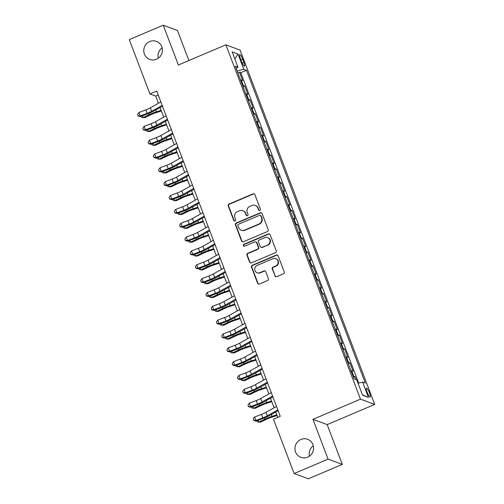 <?xml version="1.0" encoding="UTF-8"?>
<svg xmlns="http://www.w3.org/2000/svg" width="504" height="504" viewBox="0 0 504 504"><rect width="100%" height="100%" fill="white"/><g stroke="black" fill="none" stroke-linecap="round" stroke-linejoin="round"><path stroke-width="0.76" d="M259.818 210.439A1.033 0.995 -69.7 0 0 260.392 209.091L254.911 194.651A1.481 1.424 -69.7 0 0 253.058 193.864L229.068 204.044A1.481 1.424 -69.7 0 0 228.255 205.966L233.736 220.399A1.033 0.995 -69.7 0 0 235.028 220.96A1.033 0.995 -69.7 0 0 235.601 219.612L234.889 217.741A4.731 4.555 -69.7 0 1 237.504 211.586L239.507 210.735A4.731 4.555 -69.7 0 1 245.423 213.274L246.128 215.139A1.033 0.995 -69.7 0 0 247.426 215.699A1.033 0.995 -69.7 0 0 247.999 214.351L247.288 212.48A4.731 4.555 -69.7 0 1 249.902 206.325L251.899 205.474A4.731 4.555 -69.7 0 1 257.815 208.013L258.527 209.878A1.033 0.995 -69.7 0 0 259.818 210.439M300.894 439.482A9.639 9.274 -69.7 0 0 294.941 448.591A9.639 9.274 -69.7 0 0 300.919 457.38A9.639 9.274 -69.7 0 0 307.629 457.197A9.639 9.274 -69.7 0 0 313.582 448.087A9.639 9.274 -69.7 0 0 307.61 439.299A9.639 9.274 -69.7 0 0 300.894 439.482M313.299 445.769A9.639 9.274 -69.7 0 0 309.456 456.17M149.732 41.536A9.639 9.274 -69.7 0 0 143.779 50.652A9.639 9.274 -69.7 0 0 149.751 59.434A9.639 9.274 -69.7 0 0 156.467 59.258A9.639 9.274 -69.7 0 0 162.42 50.148A9.639 9.274 -69.7 0 0 156.442 41.36A9.639 9.274 -69.7 0 0 149.732 41.536M162.137 47.83A9.639 9.274 -69.7 0 0 158.287 58.231M369.539 393A4.82 0.97 67 0 0 366.427 388.111A4.82 0.97 67 0 0 367.082 392.093A4.82 0.97 67 0 0 370.194 396.982A4.82 0.97 67 0 0 369.539 393M274.85 275.877A1.481 1.424 -69.7 0 0 276.702 276.671L283.431 273.817A1.481 1.424 -69.7 0 0 284.25 271.889L278.158 255.862A1.481 1.424 -69.7 0 0 276.312 255.068L252.321 265.249A1.481 1.424 -69.7 0 0 251.502 267.17L257.594 283.204A1.481 1.424 -69.7 0 0 259.44 283.998L267.574 280.545A1.481 1.424 -69.7 0 0 268.386 278.624L265.784 271.763A1.481 1.424 -69.7 0 0 263.932 270.969L259.9 272.683A3.956 3.805 -69.7 0 1 254.696 269.149A3.956 3.805 -69.7 0 1 257.141 265.413L272.935 258.709A3.956 3.805 -69.7 0 1 278.139 262.238A3.956 3.805 -69.7 0 1 275.694 265.98L273.061 267.095A1.481 1.424 -69.7 0 0 272.248 269.016L275.234 276.022A1.481 1.424 -69.7 0 0 275.871 276.759M312.952 419.334L328.072 459.131L294.122 473.533L308.353 478.8L342.298 464.392L327.184 424.601L374.711 404.429L360.48 399.168L312.952 419.334L327.184 424.601M188.887 60.524L177.465 30.467L163.239 25.2L178.353 64.997L225.88 44.825L360.48 399.168M163.239 25.2L129.289 39.608L149.927 93.933L155.698 96.069L158.432 103.27M294.122 473.533L273.489 419.208L280.274 416.329L156.719 91.054L149.927 93.933M267.385 231.563A1.481 1.424 -69.7 0 0 268.197 229.641L262.112 213.608A1.481 1.424 -69.7 0 0 260.259 212.814L236.269 222.995A1.481 1.424 -69.7 0 0 235.45 224.923L241.542 240.95A1.481 1.424 -69.7 0 0 243.388 241.744L267.385 231.563M270.131 234.732L276.224 250.765A1.481 1.424 -69.7 0 1 275.404 252.687L251.414 262.874A1.481 1.424 -69.7 0 1 249.568 262.08L246.96 255.219A1.481 1.424 -69.7 0 1 247.779 253.292L257.506 249.165A1.481 1.424 -69.7 0 0 258.325 247.237L256.593 242.689A1.481 1.424 -69.7 0 0 254.747 241.895L244.616 246.191A1.033 0.995 -69.7 0 1 243.256 245.272A1.033 0.995 -69.7 0 1 243.892 244.289L268.286 233.938A1.481 1.424 -69.7 0 1 270.131 234.732M356.328 379.783L355.175 376.753L353.524 377.452M353.033 376.167A6.023 1.103 -20.8 0 1 353.77 376.23L351.672 370.698L353.071 371.215L349.921 362.911L348.264 363.611M347.779 362.326A6.023 1.103 -20.8 0 1 348.516 362.389L346.412 356.857L347.817 357.374L344.66 349.07L343.004 349.77M342.518 348.484A6.023 1.103 -20.8 0 1 343.256 348.548L341.151 343.016L342.556 343.533L339.406 335.229L337.749 335.929M337.258 334.643A6.023 1.103 -20.8 0 1 338.001 334.706L335.897 329.169L337.302 329.692L334.146 321.388L332.489 322.087M332.004 320.802A6.023 1.103 -20.8 0 1 332.741 320.865L330.637 315.328L332.041 315.851L328.885 307.547L327.235 308.246M326.743 306.961A6.023 1.103 -20.8 0 1 327.487 307.024L325.382 301.487L326.787 302.009L323.631 293.706L321.974 294.405M321.489 293.12A6.023 1.103 -20.8 0 1 322.226 293.183L320.122 287.645L321.527 288.168L318.37 279.865L316.72 280.564M316.228 279.279A6.023 1.103 -20.8 0 1 316.966 279.342L314.868 273.804L316.266 274.327L313.116 266.017L311.459 266.723M310.968 265.438A6.023 1.103 -20.8 0 1 311.711 265.501L309.607 259.963L311.012 260.486L307.856 252.176L306.199 252.882M305.714 251.597A6.023 1.103 -20.8 0 1 306.451 251.66L304.347 246.122L305.752 246.645L302.595 238.335L300.945 239.041M300.453 237.756A6.023 1.103 -20.8 0 1 301.197 237.819L299.093 232.281L300.497 232.804L297.341 224.494L295.684 225.2M295.199 223.915A6.023 1.103 -20.8 0 1 295.936 223.978L293.832 218.44L295.237 218.963L292.081 210.653L290.43 211.359M289.939 210.073A6.023 1.103 -20.8 0 1 290.682 210.137L288.578 204.599L289.976 205.115L286.826 196.812L285.169 197.518M284.684 196.232A6.023 1.103 -20.8 0 1 285.422 196.295L283.317 190.758L284.722 191.274L281.566 182.971L279.909 183.677M279.424 182.391A6.023 1.103 -20.8 0 1 280.161 182.454L278.063 176.917L279.462 177.433L276.312 169.13L274.655 169.835M274.163 168.55A6.023 1.103 -20.8 0 1 274.907 168.613L272.803 163.076L274.207 163.592L271.051 155.289L269.394 155.994M268.909 154.709A6.023 1.103 -20.8 0 1 269.646 154.772L267.542 149.234L268.947 149.751L265.791 141.448L264.14 142.153M263.649 140.868A6.023 1.103 -20.8 0 1 264.392 140.931L262.288 135.393L263.693 135.91L260.536 127.607L258.88 128.306M258.394 127.027A6.023 1.103 -20.8 0 1 259.132 127.09L257.027 121.552L258.432 122.069L255.276 113.765L253.625 114.465M253.134 113.18A6.023 1.103 -20.8 0 1 253.871 113.243L251.773 107.711L253.172 108.228L250.022 99.924L248.365 100.624M247.874 99.338A6.023 1.103 -20.8 0 1 248.617 99.401L246.513 93.87L247.918 94.387L244.761 86.083L243.356 85.56A6.023 1.103 159.2 0 0 242.619 85.497M243.104 86.782L244.761 86.083M240.351 58.388L241.511 61.431A4.668 0.939 67 0 0 244.522 66.175A4.668 0.939 67 0 0 243.892 62.313L242.739 59.27A4.668 0.939 67 0 0 239.721 54.533A4.668 0.939 67 0 0 240.351 58.388M374.711 404.429L240.106 50.091L225.88 44.825M358.042 383.261L362.628 382.12L365.324 383.116L246.494 70.295L243.804 69.3L237.101 70.97M362.628 382.12L368.418 397.341L362.571 395.18L356.788 379.953L354.091 378.958L235.267 66.144L237.957 67.139L232.174 51.912L238.02 54.073L243.804 69.3M358.697 383.097L240.792 72.715L239.507 72.242L242.657 80.545L241.252 80.029A6.023 1.103 159.2 0 0 240.515 79.966M248.617 99.401L250.022 99.924M253.871 113.243L255.276 113.765M259.132 127.09L260.536 127.607M264.392 140.931L265.791 141.448M269.646 154.772L271.051 155.289M274.907 168.613L276.312 169.13M280.161 182.454L281.566 182.971M285.422 196.295L286.826 196.812M290.682 210.137L292.081 210.653M295.936 223.978L297.341 224.494M301.197 237.819L302.595 238.335M306.451 251.66L307.856 252.176M311.711 265.501L313.116 266.017M316.966 279.342L318.37 279.865M322.226 293.183L323.631 293.706M327.487 307.024L328.885 307.547M332.741 320.865L334.146 321.388M338.001 334.706L339.406 335.229M343.256 348.548L344.66 349.07M348.516 362.389L349.921 362.911M353.77 376.23L355.175 376.753M328.072 459.131L342.298 464.392M160.064 107.566L163.693 117.111M165.318 121.407L168.947 130.952M170.579 135.248L174.208 144.793M175.839 149.09L179.462 158.634M181.094 162.931L184.722 172.475M186.354 176.772L189.977 186.322M191.608 190.613L195.237 200.164M196.869 204.454L200.498 214.005M202.129 218.295L205.752 227.846M207.383 232.136L211.012 241.687M212.644 245.977L216.266 255.528M217.898 259.818L221.527 269.369M223.159 273.659L226.781 283.21M228.413 287.507L232.042 297.051M233.673 301.348L237.302 310.892M238.934 315.189L242.556 324.734M244.188 329.03L247.817 338.575M249.448 342.871L253.071 352.416M254.703 356.712L258.332 366.257M259.963 370.553L263.592 380.098M265.224 384.394L268.846 393.939M270.478 398.236L274.107 407.78M275.738 412.077L277.754 417.394M158.218 94.998L155.698 96.069M237.85 72.941L239.507 72.242M240.792 72.715L246.494 70.295M236.149 68.475L237.957 67.139M246.513 93.87A6.023 1.103 159.2 0 0 245.776 93.807M251.773 107.711A6.023 1.103 159.2 0 0 251.03 107.648M257.027 121.552A6.023 1.103 159.2 0 0 256.29 121.489M262.288 135.393A6.023 1.103 159.2 0 0 261.544 135.33M267.542 149.234A6.023 1.103 159.2 0 0 266.805 149.171M272.803 163.076A6.023 1.103 159.2 0 0 272.066 163.012M278.063 176.917A6.023 1.103 159.2 0 0 277.32 176.854M283.317 190.758A6.023 1.103 159.2 0 0 282.58 190.695M288.578 204.599A6.023 1.103 159.2 0 0 287.834 204.536M293.832 218.44A6.023 1.103 159.2 0 0 293.095 218.377M299.093 232.281A6.023 1.103 159.2 0 0 298.349 232.218M304.347 246.122A6.023 1.103 159.2 0 0 303.61 246.059M309.607 259.963A6.023 1.103 159.2 0 0 308.87 259.9M314.868 273.804A6.023 1.103 159.2 0 0 314.124 273.741M320.122 287.645A6.023 1.103 159.2 0 0 319.385 287.582M325.382 301.487A6.023 1.103 159.2 0 0 324.639 301.423M330.637 315.328A6.023 1.103 159.2 0 0 329.899 315.265M335.897 329.169A6.023 1.103 159.2 0 0 335.16 329.106M341.151 343.016A6.023 1.103 159.2 0 0 340.414 342.953M346.412 356.857A6.023 1.103 159.2 0 0 345.675 356.794M351.672 370.698A6.023 1.103 159.2 0 0 350.929 370.635M234.814 58.867L238.02 54.073M368.418 397.341L362.439 394.84M259.302 210.508A1.033 0.995 -69.7 0 1 258.911 210.023L258.199 208.158A4.731 4.555 -69.7 0 0 255.578 205.531L255.194 205.386M242.796 210.647L243.18 210.792A4.731 4.555 -69.7 0 1 245.807 213.419L246.519 215.284A1.033 0.995 -69.7 0 0 246.903 215.769M254.274 193.92A1.481 1.424 -69.7 0 0 253.443 194.002L229.452 204.183A1.481 1.424 -69.7 0 0 228.64 206.111L234.121 220.544A1.033 0.995 -69.7 0 0 234.511 221.029M261.475 212.871A1.481 1.424 -69.7 0 0 260.644 212.959L236.653 223.14A1.481 1.424 -69.7 0 0 235.834 225.061L241.926 241.095A1.481 1.424 -69.7 0 0 242.556 241.832M260.814 215.895A1.033 0.995 -69.7 0 0 259.516 215.34L238.455 224.274A1.033 0.995 -69.7 0 0 237.888 225.622L238.631 227.594A4.731 4.555 -69.7 0 0 244.553 230.133L258.943 224.022A4.731 4.555 -69.7 0 0 261.557 217.86L260.814 215.895L261.198 216.033A1.033 0.995 -69.7 0 0 260.618 215.46L260.234 215.321M241.258 230.221L241.643 230.359A4.731 4.555 -69.7 0 0 244.938 230.271L244.553 230.133M261.198 216.033L261.941 218.005A4.731 4.555 -69.7 0 1 259.327 224.16L244.938 230.271M255.774 241.87L256.158 242.008A1.481 1.424 -69.7 0 1 256.977 242.827L258.709 247.382A1.481 1.424 -69.7 0 1 257.891 249.304L248.163 253.436A1.481 1.424 -69.7 0 0 247.344 255.358L249.953 262.219A1.481 1.424 -69.7 0 0 250.583 262.956M269.501 234.001A1.481 1.424 -69.7 0 0 268.67 234.083L244.276 244.434A1.033 0.995 -69.7 0 0 244.094 246.261M267.605 244.881A3.956 3.805 -69.7 0 0 267.593 237.535A3.956 3.805 -69.7 0 0 264.846 237.611L259.276 239.973A1.481 1.424 -69.7 0 0 258.464 241.895L260.19 246.45A1.481 1.424 -69.7 0 0 262.042 247.237L267.989 245.02A3.956 3.805 -69.7 0 0 267.977 237.68L267.593 237.535M261.009 247.269L261.393 247.407A1.481 1.424 -69.7 0 0 262.427 247.382L262.042 247.237M267.989 245.02L262.427 247.382M275.688 258.634L276.072 258.779A3.956 3.805 -69.7 0 1 276.079 266.118L273.445 267.24A1.481 1.424 -69.7 0 0 272.632 269.161L275.234 276.022M257.147 272.752L257.531 272.897A3.956 3.805 -69.7 0 0 260.284 272.822L259.9 272.683M265.148 271.026A1.481 1.424 -69.7 0 0 264.317 271.114L260.284 272.822M277.528 255.125A1.481 1.424 -69.7 0 0 276.696 255.207L252.706 265.394A1.481 1.424 -69.7 0 0 251.887 267.315L257.979 283.349A1.481 1.424 -69.7 0 0 258.609 284.08M161.368 111L155.704 112.82A7.528 1.38 159.2 0 0 150.872 114.736L144.818 117.64L143.13 117.608L149.184 114.71A11.296 2.066 -20.8 0 1 156.429 111.838L161.116 110.332M142.456 115.844L143.13 117.608L141.63 117.35L141.233 116.304M162.156 105.374L151.609 111.308A7.528 1.38 -20.8 0 1 147.124 113.35L140.238 115.939L140.421 116.607L147.307 114.017A11.296 2.066 159.2 0 0 154.041 110.956L162.477 106.212M160.845 101.915L150.299 107.85A7.528 1.38 -20.8 0 1 145.807 109.891L138.921 112.48L140.238 115.939L138.065 115.794L137.535 114.408L138.065 115.794M138.14 116.059L140.421 116.607M138.921 112.48L137.535 114.408M166.629 124.841L160.965 126.668A7.528 1.38 159.2 0 0 156.133 128.577L150.079 131.481L148.384 131.456L154.438 128.552A11.296 2.066 -20.8 0 1 161.689 125.679L166.37 124.173M147.716 129.685L148.384 131.456L146.891 131.191L146.494 130.145M171.883 138.682L166.219 140.509A7.528 1.38 159.2 0 0 161.387 142.418L155.339 145.322L153.644 145.297L159.699 142.393A11.296 2.066 -20.8 0 1 166.944 139.52L171.631 138.014M152.97 143.527L153.644 145.297L152.145 145.039L151.748 143.987M177.143 152.523L171.48 154.35A7.528 1.38 159.2 0 0 166.648 156.259L160.593 159.163L158.905 159.138L164.959 156.234A11.296 2.066 -20.8 0 1 172.204 153.361L176.885 151.855M158.231 157.368L158.905 159.138L157.405 158.88L157.009 157.828M182.398 166.364L176.734 168.191A7.528 1.38 159.2 0 0 171.908 170.1L165.854 173.004L164.159 172.979L170.213 170.075A11.296 2.066 -20.8 0 1 177.458 167.208L182.146 165.696M163.485 171.209L164.159 172.979L162.666 172.721L162.263 171.669M167.416 119.215L156.87 125.15A7.528 1.38 -20.8 0 1 152.384 127.191L145.492 129.78L145.675 130.448L152.567 127.858A11.296 2.066 159.2 0 0 159.296 124.797L167.731 120.053M166.099 115.756L155.553 121.691A7.528 1.38 -20.8 0 1 151.068 123.732L144.182 126.321L145.492 129.78L143.319 129.635L142.796 128.249L143.319 129.635M143.394 129.9L145.675 130.448M144.182 126.321L142.796 128.249M172.67 133.056L162.131 138.991A7.528 1.38 -20.8 0 1 157.639 141.032L150.753 143.627L150.935 144.289L157.821 141.7A11.296 2.066 159.2 0 0 164.556 138.638L172.992 133.894M171.36 129.597L160.814 135.532A7.528 1.38 -20.8 0 1 156.328 137.573L149.436 140.162L150.753 143.627L148.579 143.476L148.056 142.09L148.579 143.476M148.655 143.741L150.935 144.289M149.436 140.162L148.056 142.09M177.931 146.897L167.385 152.832A7.528 1.38 -20.8 0 1 162.899 154.873L156.007 157.469L156.19 158.13L163.082 155.541A11.296 2.066 159.2 0 0 169.81 152.479L178.246 147.735M176.614 143.438L166.074 149.373A7.528 1.38 -20.8 0 1 161.582 151.414L154.697 154.004L156.007 157.469L153.84 157.317L153.31 155.931L153.84 157.317M153.909 157.582L156.19 158.13M154.697 154.004L153.31 155.931M183.191 160.738L172.645 166.673A7.528 1.38 -20.8 0 1 168.153 168.714L161.267 171.31L161.45 171.971L168.342 169.382A11.296 2.066 159.2 0 0 175.071 166.32L183.506 161.576M181.875 157.28L171.328 163.214A7.528 1.38 -20.8 0 1 166.843 165.255L159.951 167.845L161.267 171.31L159.094 171.158L158.571 169.772L159.094 171.158M159.169 171.423L161.45 171.971M159.951 167.845L158.571 169.772M187.658 180.205L181.994 182.032A7.528 1.38 159.2 0 0 177.162 183.941L171.108 186.845L169.42 186.82L175.474 183.916A11.296 2.066 -20.8 0 1 182.719 181.049L187.406 179.537M168.746 185.05L169.42 186.82L167.92 186.562L167.523 185.51M188.446 174.579L177.899 180.514A7.528 1.38 -20.8 0 1 173.414 182.555L166.522 185.151L166.711 185.819L173.597 183.223A11.296 2.066 159.2 0 0 180.331 180.161L188.761 175.417M187.129 171.121L176.589 177.055A7.528 1.38 -20.8 0 1 172.097 179.096L165.211 181.686L166.522 185.151L164.354 184.999L163.825 183.613L164.354 184.999M164.424 185.264L166.711 185.819M165.211 181.686L163.825 183.613M192.919 194.053L187.255 195.873A7.528 1.38 159.2 0 0 182.423 197.788L176.368 200.686L174.674 200.661L180.728 197.757A11.296 2.066 -20.8 0 1 187.973 194.891L192.66 193.379M174.006 198.891L174.674 200.661L173.181 200.403L172.778 199.351M193.706 188.42L183.16 194.355A7.528 1.38 -20.8 0 1 178.674 196.396L171.782 198.992L171.965 199.66L178.857 197.064A11.296 2.066 159.2 0 0 185.585 194.002L194.021 189.258M192.389 184.962L181.843 190.896A7.528 1.38 -20.8 0 1 177.358 192.938L170.465 195.527L171.782 198.992L169.609 198.841L169.086 197.455L169.609 198.841M169.684 199.105L171.965 199.66M170.465 195.527L169.086 197.455M198.173 207.894L192.509 209.714A7.528 1.38 159.2 0 0 187.677 211.63L181.623 214.528L179.934 214.502L185.989 211.598A11.296 2.066 -20.8 0 1 193.234 208.732L197.921 207.22M179.26 212.732L179.934 214.502L178.435 214.244L178.038 213.192M198.96 202.262L188.42 208.196A7.528 1.38 -20.8 0 1 183.928 210.237L177.043 212.833L177.225 213.501L184.111 210.905A11.296 2.066 159.2 0 0 190.846 207.843L199.282 203.099M197.65 198.803L187.104 204.737A7.528 1.38 -20.8 0 1 182.618 206.779L175.726 209.374L177.043 212.833L174.869 212.682L174.346 211.296L174.869 212.682M174.945 212.953L177.225 213.501M175.726 209.374L174.346 211.296M203.433 221.735L197.77 223.556A7.528 1.38 159.2 0 0 192.938 225.471L186.883 228.369L185.195 228.344L191.243 225.439A11.296 2.066 -20.8 0 1 198.494 222.573L203.175 221.061M184.521 226.573L185.195 228.344L183.695 228.085L183.298 227.033M204.221 216.109L193.675 222.043A7.528 1.38 -20.8 0 1 189.189 224.078L182.297 226.674L182.479 227.342L189.372 224.746A11.296 2.066 159.2 0 0 196.1 221.684L204.536 216.941M202.904 212.644L192.358 218.578A7.528 1.38 -20.8 0 1 187.872 220.62L180.986 223.215L182.297 226.674L180.13 226.523L179.6 225.143L180.13 226.523M180.199 226.794L182.479 227.342M180.986 223.215L179.6 225.143M208.688 235.576L203.024 237.397A7.528 1.38 159.2 0 0 198.198 239.312L192.144 242.21L190.449 242.185L196.503 239.28A11.296 2.066 -20.8 0 1 203.748 236.414L208.436 234.902M189.775 240.414L190.449 242.185L188.956 241.926L188.553 240.874M209.475 229.95L198.935 235.885A7.528 1.38 -20.8 0 1 194.443 237.919L187.557 240.515L187.74 241.183L194.626 238.587A11.296 2.066 159.2 0 0 201.361 235.526L209.796 230.782M208.165 226.485L197.618 232.42A7.528 1.38 -20.8 0 1 193.133 234.461L186.241 237.056L187.557 240.515L185.384 240.364L184.861 238.984L185.384 240.364M185.459 240.635L187.74 241.183M186.241 237.056L184.861 238.984M213.948 249.417L208.284 251.238A7.528 1.38 159.2 0 0 203.452 253.153L197.398 256.051L195.709 256.026L201.764 253.121A11.296 2.066 -20.8 0 1 209.009 250.255L213.696 248.749M195.035 254.255L195.709 256.026L194.21 255.767L193.813 254.715M214.736 243.791L204.189 249.726A7.528 1.38 -20.8 0 1 199.704 251.767L192.811 254.356L192.994 255.024L199.886 252.428A11.296 2.066 159.2 0 0 206.615 249.373L215.051 244.623M213.419 240.326L202.879 246.261A7.528 1.38 -20.8 0 1 198.387 248.302L191.501 250.898L192.811 254.356L190.644 254.205L190.115 252.825L190.644 254.205M190.714 254.476L192.994 255.024M191.501 250.898L190.115 252.825M219.202 263.258L213.538 265.079A7.528 1.38 159.2 0 0 208.713 266.994L202.658 269.892L200.964 269.867L207.018 266.969A11.296 2.066 -20.8 0 1 214.263 264.096L218.95 262.59M200.296 268.096L200.964 269.867L199.471 269.608L199.067 268.556M219.996 257.632L209.45 263.567A7.528 1.38 -20.8 0 1 204.964 265.608L198.072 268.197L198.255 268.865L205.147 266.269A11.296 2.066 159.2 0 0 211.875 263.214L220.311 258.464M218.679 254.167L208.133 260.102A7.528 1.38 -20.8 0 1 203.648 262.143L196.755 264.739L198.072 268.197L195.898 268.046L195.376 266.666L195.898 268.046M195.974 268.317L198.255 268.865M196.755 264.739L195.376 266.666M224.463 277.099L218.799 278.92A7.528 1.38 159.2 0 0 213.967 280.835L207.913 283.733L206.224 283.708L212.279 280.81A11.296 2.066 -20.8 0 1 219.523 277.937L224.211 276.431M205.55 281.938L206.224 283.708L204.725 283.45L204.328 282.397M225.25 271.473L214.704 277.408A7.528 1.38 -20.8 0 1 210.218 279.449L203.333 282.038L203.515 282.706L210.401 280.111A11.296 2.066 159.2 0 0 217.136 277.055L225.565 272.305M223.94 268.008L213.394 273.943A7.528 1.38 -20.8 0 1 208.902 275.984L202.016 278.58L203.333 282.038L201.159 281.887L200.63 280.507L201.159 281.887M201.228 282.158L203.515 282.706M202.016 278.58L200.63 280.507M229.723 290.94L224.059 292.761A7.528 1.38 159.2 0 0 219.227 294.676L213.173 297.574L211.478 297.549L217.533 294.651A11.296 2.066 -20.8 0 1 224.778 291.778L229.465 290.272M210.811 295.779L211.478 297.549L209.985 297.291L209.582 296.239M230.511 285.314L219.964 291.249A7.528 1.38 -20.8 0 1 215.479 293.29L208.587 295.88L208.769 296.547L215.662 293.958A11.296 2.066 159.2 0 0 222.39 290.896L230.826 286.146M229.194 281.856L218.648 287.784A7.528 1.38 -20.8 0 1 214.162 289.825L207.276 292.421L208.587 295.88L206.413 295.728L205.89 294.349L206.413 295.728M206.489 295.999L208.769 296.547M207.276 292.421L205.89 294.349M234.977 304.781L229.314 306.602A7.528 1.38 159.2 0 0 224.482 308.517L218.434 311.415L216.739 311.39L222.793 308.492A11.296 2.066 -20.8 0 1 230.038 305.619L234.725 304.114M216.065 309.62L216.739 311.39L215.239 311.132L214.843 310.08M235.765 299.156L225.225 305.09A7.528 1.38 -20.8 0 1 220.733 307.131L213.847 309.721L214.03 310.388L220.916 307.799A11.296 2.066 159.2 0 0 227.651 304.737L236.086 299.987M234.454 295.697L223.908 301.631A7.528 1.38 -20.8 0 1 219.423 303.666L212.531 306.262L213.847 309.721L211.674 309.576L211.151 308.19L211.674 309.576M211.749 309.84L214.03 310.388M212.531 306.262L211.151 308.19M240.238 318.623L234.574 320.443A7.528 1.38 159.2 0 0 229.742 322.358L223.688 325.256L221.999 325.231L228.054 322.333A11.296 2.066 -20.8 0 1 235.299 319.46L239.98 317.955M221.325 323.461L221.999 325.231L220.5 324.973L220.103 323.921M241.025 312.997L230.479 318.931A7.528 1.38 -20.8 0 1 225.994 320.972L219.101 323.562L219.284 324.229L226.176 321.64A11.296 2.066 159.2 0 0 232.905 318.578L241.34 313.828M239.709 309.538L229.169 315.473A7.528 1.38 -20.8 0 1 224.677 317.514L217.791 320.103L219.101 323.562L216.934 323.417L216.405 322.031L216.934 323.417M217.004 323.681L219.284 324.229M217.791 320.103L216.405 322.031M245.492 332.464L239.828 334.284A7.528 1.38 159.2 0 0 235.003 336.2L228.948 339.104L227.254 339.072L233.308 336.174A11.296 2.066 -20.8 0 1 240.553 333.301L245.24 331.796M226.579 337.302L227.254 339.072L225.761 338.814L225.357 337.762M246.286 326.838L235.74 332.772A7.528 1.38 -20.8 0 1 231.248 334.814L224.362 337.403L224.545 338.071L231.437 335.481A11.296 2.066 159.2 0 0 238.165 332.419L246.601 327.669M244.969 323.379L234.423 329.314A7.528 1.38 -20.8 0 1 229.937 331.355L223.045 333.944L224.362 337.403L222.188 337.258L221.666 335.872L222.188 337.258M222.264 337.522L224.545 338.071M223.045 333.944L221.666 335.872M250.753 346.305L245.089 348.125A7.528 1.38 159.2 0 0 240.257 350.041L234.203 352.945L232.514 352.913L238.568 350.015A11.296 2.066 -20.8 0 1 245.813 347.143L250.501 345.637M231.84 351.143L232.514 352.913L231.015 352.655L230.618 351.609M251.54 340.679L240.994 346.613A7.528 1.38 -20.8 0 1 236.508 348.655L229.616 351.244L229.805 351.912L236.691 349.322A11.296 2.066 159.2 0 0 243.426 346.261L251.855 341.51M250.223 337.22L239.683 343.155A7.528 1.38 -20.8 0 1 235.192 345.196L228.306 347.785L229.616 351.244L227.449 351.099L226.92 349.713L227.449 351.099M227.518 351.364L229.805 351.912M228.306 347.785L226.92 349.713M256.007 360.146L250.349 361.966A7.528 1.38 159.2 0 0 245.517 363.882L239.463 366.786L237.768 366.755L243.823 363.856A11.296 2.066 -20.8 0 1 251.068 360.984L255.755 359.478M237.101 364.984L237.768 366.755L236.275 366.496L235.872 365.45M256.801 354.52L246.254 360.454A7.528 1.38 -20.8 0 1 241.769 362.496L234.877 365.085L235.059 365.753L241.952 363.164A11.296 2.066 159.2 0 0 248.68 360.102L257.116 355.351M255.484 351.061L244.938 356.996A7.528 1.38 -20.8 0 1 240.452 359.037L233.56 361.626L234.877 365.085L232.703 364.94L232.18 363.554L232.703 364.94M232.779 365.205L235.059 365.753M233.56 361.626L232.18 363.554M261.267 373.987L255.604 375.808A7.528 1.38 159.2 0 0 250.772 377.723L244.717 380.627L243.029 380.596L249.083 377.698A11.296 2.066 -20.8 0 1 256.328 374.825L261.015 373.319M242.355 378.832L243.029 380.596L241.529 380.337L241.132 379.291M262.055 368.361L251.509 374.296A7.528 1.38 -20.8 0 1 247.023 376.337L240.137 378.926L240.32 379.594L247.206 377.005A11.296 2.066 159.2 0 0 253.94 373.943L262.376 369.199M260.744 364.902L250.198 370.837A7.528 1.38 -20.8 0 1 245.713 372.878L238.82 375.467L240.137 378.926L237.964 378.781L237.434 377.395L237.964 378.781M238.039 379.046L240.32 379.594M238.82 375.467L237.434 377.395M266.528 387.828L260.864 389.649A7.528 1.38 159.2 0 0 256.032 391.564L249.978 394.468L248.283 394.437L254.337 391.539A11.296 2.066 -20.8 0 1 261.589 388.666L266.269 387.16M247.615 392.673L248.283 394.437L246.79 394.178L246.393 393.133M267.315 382.202L256.769 388.137A7.528 1.38 -20.8 0 1 252.284 390.178L245.391 392.767L245.574 393.435L252.466 390.846A11.296 2.066 159.2 0 0 259.195 387.784L267.63 383.04M265.999 378.743L255.452 384.678A7.528 1.38 -20.8 0 1 250.967 386.719L244.081 389.309L245.391 392.767L243.224 392.622L242.695 391.236L243.224 392.622M243.293 392.887L245.574 393.435M244.081 389.309L242.695 391.236M271.782 401.669L266.118 403.496A7.528 1.38 159.2 0 0 261.293 405.405L255.238 408.309L253.543 408.284L259.598 405.38A11.296 2.066 -20.8 0 1 266.843 402.507L271.53 401.001M252.869 406.514L253.543 408.284L252.044 408.019L251.647 406.974M272.57 396.043L262.03 401.978A7.528 1.38 -20.8 0 1 257.538 404.019L250.652 406.608L250.834 407.276L257.72 404.687A11.296 2.066 159.2 0 0 264.455 401.625L272.891 396.881M271.259 392.584L260.713 398.519A7.528 1.38 -20.8 0 1 256.227 400.56L249.335 403.15L250.652 406.608L248.478 406.463L247.955 405.077L248.478 406.463M248.554 406.728L250.834 407.276M249.335 403.15L247.955 405.077M277.043 415.51L271.379 417.337A7.528 1.38 159.2 0 0 266.547 419.246L260.492 422.15L258.804 422.125L264.858 419.221A11.296 2.066 -20.8 0 1 272.103 416.348L276.784 414.842M258.13 420.355L258.804 422.125L257.305 421.867L256.908 420.815M277.83 409.884L267.284 415.819A7.528 1.38 -20.8 0 1 262.798 417.86L255.906 420.456L256.089 421.117L262.981 418.528A11.296 2.066 159.2 0 0 269.709 415.466L278.145 410.722M276.513 406.426L265.973 412.36A7.528 1.38 -20.8 0 1 261.481 414.401L254.596 416.991L255.906 420.456L253.739 420.304L253.21 418.919L253.739 420.304M253.808 420.569L256.089 421.117M254.596 416.991L253.21 418.919M243.356 85.56L241.252 80.029M240.969 60.02L242.739 59.27M242.191 63.038L243.892 62.313M258.199 208.158L257.815 208.013M246.519 215.284L246.128 215.139M245.807 213.419L245.423 213.274M234.121 220.544L233.736 220.399M228.64 206.111L228.255 205.966M229.452 204.183L229.068 204.044M253.443 194.002L253.058 193.864M258.911 210.023L258.527 209.878M241.926 241.095L241.542 240.95M235.834 225.061L235.45 224.923M236.653 223.14L236.269 222.995M260.644 212.959L260.259 212.814M259.327 224.16L258.943 224.022M261.941 218.005L261.557 217.86M249.953 262.219L249.568 262.08M247.344 255.358L246.96 255.219M248.163 253.436L247.779 253.292M257.891 249.304L257.506 249.165M258.709 247.382L258.325 247.237M256.977 242.827L256.593 242.689M244.276 244.434L243.892 244.289M268.67 234.083L268.286 233.938M272.632 269.161L272.248 269.016M273.445 267.24L273.061 267.095M276.079 266.118L275.694 265.98M264.317 271.114L263.932 270.969M257.979 283.349L257.594 283.204M251.887 267.315L251.502 267.17M252.706 265.394L252.321 265.249M276.696 255.207L276.312 255.068M148.712 113.469L149.184 114.71M155.73 110.004L156.429 111.838M151.609 111.308L150.299 107.85M147.124 113.35L145.807 109.891M153.972 127.31L154.438 128.552M160.99 123.845L161.689 125.679M159.226 141.151L159.699 142.393M166.244 137.686L166.944 139.52M164.487 154.993L164.959 156.234M171.505 151.528L172.204 153.361M169.741 168.834L170.213 170.075M176.765 165.369L177.458 167.208M156.87 125.15L155.553 121.691M152.384 127.191L151.068 123.732M162.131 138.991L160.814 135.532M157.639 141.032L156.328 137.573M167.385 152.832L166.074 149.373M162.899 154.873L161.582 151.414M172.645 166.673L171.328 163.214M168.153 168.714L166.843 165.255M175.001 182.675L175.474 183.916M182.02 179.21L182.719 181.049M177.899 180.514L176.589 177.055M173.414 182.555L172.097 179.096M180.256 196.516L180.728 197.757M187.28 193.051L187.973 194.891M183.16 194.355L181.843 190.896M178.674 196.396L177.358 192.938M185.516 210.357L185.989 211.598M192.534 206.892L193.234 208.732M188.42 208.196L187.104 204.737M183.928 210.237L182.618 206.779M190.777 224.198L191.243 225.439M197.795 220.733L198.494 222.573M193.675 222.043L192.358 218.578M189.189 224.078L187.872 220.62M196.031 238.039L196.503 239.28M203.049 234.574L203.748 236.414M198.935 235.885L197.618 232.42M194.443 237.919L193.133 234.461M201.291 251.88L201.764 253.121M208.309 248.415L209.009 250.255M204.189 249.726L202.879 246.261M199.704 251.767L198.387 248.302M206.546 265.728L207.018 266.969M213.57 262.256L214.263 264.096M209.45 263.567L208.133 260.102M204.964 265.608L203.648 262.143M211.806 279.569L212.279 280.81M218.824 276.098L219.523 277.937M214.704 277.408L213.394 273.943M210.218 279.449L208.902 275.984M217.067 293.41L217.533 294.651M224.085 289.945L224.778 291.778M219.964 291.249L218.648 287.784M215.479 293.29L214.162 289.825M222.321 307.251L222.793 308.492M229.339 303.786L230.038 305.619M225.225 305.09L223.908 301.631M220.733 307.131L219.423 303.666M227.581 321.092L228.054 322.333M234.599 317.627L235.299 319.46M230.479 318.931L229.169 315.473M225.994 320.972L224.677 317.514M232.835 334.933L233.308 336.174M239.86 331.468L240.553 333.301M235.74 332.772L234.423 329.314M231.248 334.814L229.937 331.355M238.096 348.774L238.568 350.015M245.114 345.309L245.813 347.143M240.994 346.613L239.683 343.155M236.508 348.655L235.192 345.196M243.35 362.615L243.823 363.856M250.375 359.15L251.068 360.984M246.254 360.454L244.938 356.996M241.769 362.496L240.452 359.037M248.611 376.456L249.083 377.698M255.629 372.991L256.328 374.825M251.509 374.296L250.198 370.837M247.023 376.337L245.713 372.878M253.871 390.298L254.337 391.539M260.889 386.833L261.589 388.666M256.769 388.137L255.452 384.678M252.284 390.178L250.967 386.719M259.125 404.139L259.598 405.38M266.144 400.674L266.843 402.507M262.03 401.978L260.713 398.519M257.538 404.019L256.227 400.56M264.386 417.98L264.858 419.221M271.404 414.515L272.103 416.348M267.284 415.819L265.973 412.36M262.798 417.86L261.481 414.401"/></g></svg>
